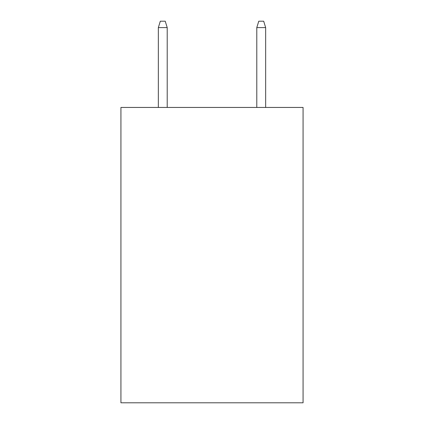 <?xml version="1.0" encoding="UTF-8"?>
<svg xmlns="http://www.w3.org/2000/svg" width="424" height="424" viewBox="0 0 424 424"><rect width="100%" height="100%" fill="white"/><g stroke="black" fill="none" stroke-linecap="round" stroke-linejoin="round"><path stroke-width="0.64" d="M303.07 107.442L303.07 402.8L120.93 402.8L120.93 107.442L303.07 107.442M167.204 107.442L167.204 27.597L158.343 27.597L158.343 107.442M158.343 27.597L160.314 21.2L165.233 21.2L167.204 27.597M256.796 27.597L258.767 21.2L263.686 21.2L265.657 27.597L256.796 27.597L256.796 107.442M265.657 27.597L265.657 107.442"/></g></svg>
